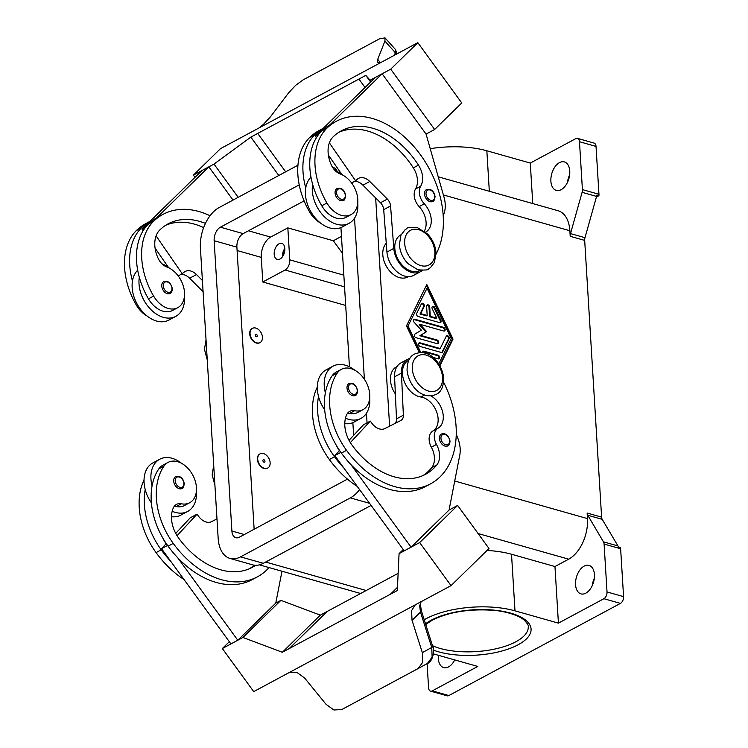 <?xml version="1.0" encoding="UTF-8"?>
<svg xmlns="http://www.w3.org/2000/svg" width="748" height="748" viewBox="0 0 748 748"><rect width="100%" height="100%" fill="white"/><g stroke="black" fill="none" stroke-linecap="round" stroke-linejoin="round"><path stroke-width="1.12" d="M447.8 445.883A6.732 4.647 -118.2 0 1 442.507 444.686A6.732 4.647 -118.2 0 1 439.441 438.487A6.732 4.647 -118.2 0 1 441.432 434.027C445.602 432.868 448.473 435.233 450.034 441.114C449.716 444.097 448.978 445.686 447.8 445.883M430.839 395.879A18.84 13.006 -118.2 0 1 442.751 412.4A18.84 13.006 -118.2 0 1 438.029 428.239A13.455 9.285 61.8 0 0 436.486 444.434A18.84 13.006 -118.2 0 1 436.813 464.966A75.361 52.023 -118.2 0 1 425.584 474.288A75.361 52.023 -118.2 0 1 351.953 445.013A26.919 18.578 -118.2 0 1 346.726 414.635A13.455 9.285 -118.2 0 1 349.755 411.344A13.455 9.285 -118.2 0 1 354.646 410.717A22.879 15.792 61.8 0 0 362.976 409.67A22.879 15.792 61.8 0 0 366.988 406.033A22.879 15.792 61.8 0 0 364.033 378.74A22.879 15.792 61.8 0 0 341.322 369.353A22.879 15.792 61.8 0 0 337.311 373A63.664 43.945 61.8 0 0 346.53 450.324A86.132 59.447 61.8 0 0 430.67 483.778A86.132 59.447 61.8 0 0 443.611 382.284M347.502 413.326A13.455 9.285 -118.2 0 1 349.503 413.485A22.879 15.792 61.8 0 0 357.825 412.429L362.976 409.67M172.18 511.249A29.611 20.439 61.8 0 0 175.35 512.399A29.611 20.439 61.8 0 0 187.701 511.426A29.611 20.439 61.8 0 0 196.397 491.053M181.53 463.311A29.611 20.439 61.8 0 0 172.04 458.272A29.611 20.439 61.8 0 0 159.689 459.253A29.611 20.439 61.8 0 0 152.078 485.845A63.664 43.945 61.8 0 0 168.085 546.152A86.132 59.447 61.8 0 0 177.603 557.625L237.789 640.241L275.76 603.122L281.987 571.229M187.701 511.426L180.838 515.11A29.611 20.439 -118.2 0 1 171.488 516.7M175.696 476.626A6.732 4.647 61.8 0 0 173.704 481.095A6.732 4.647 61.8 0 0 176.771 487.285A6.732 4.647 61.8 0 0 182.063 488.481C182.886 488.781 183.625 487.191 184.298 483.722C183.204 478.019 180.343 475.663 175.696 476.626M432.849 201.427A6.732 4.647 -118.2 0 1 427.557 200.24A6.732 4.647 -118.2 0 1 424.49 194.041A6.732 4.647 -118.2 0 1 426.482 189.571C431.129 188.608 433.99 190.974 435.084 196.668C434.41 200.146 433.672 201.736 432.849 201.427M408.455 276.629L407.866 276.947A20.187 13.932 -118.2 0 1 397.646 276.984A20.187 13.932 -118.2 0 1 384.126 261.342A20.187 13.932 -118.2 0 1 386.267 243.287M320.34 222.923A22.879 15.792 -118.2 0 1 309.756 212.226A63.664 43.945 -118.2 0 1 309.672 137.482A86.132 59.447 -118.2 0 1 319.125 130.517L323.286 128.282M420.236 270.299L419.88 270.496A20.187 13.932 -118.2 0 1 409.652 270.533A20.187 13.932 -118.2 0 1 395.505 252.768A20.187 13.932 -118.2 0 1 400.778 234.928A20.187 13.932 -118.2 0 1 401.134 234.741L400.778 234.928M425.584 232.142A18.84 13.006 61.8 0 0 425.687 232.086A18.84 13.006 61.8 0 0 424.303 203.83A13.455 9.285 -118.2 0 1 420.694 186.177A18.84 13.006 61.8 0 0 418.469 165.121A75.361 52.023 61.8 0 0 341.378 130.788A75.361 52.023 61.8 0 0 333.103 136.884A26.919 18.578 61.8 0 0 331.486 165.327A13.455 9.285 61.8 0 0 340.172 173.938A22.879 15.792 -118.2 0 1 353.524 185.906A22.879 15.792 -118.2 0 1 351.036 214.611A22.879 15.792 -118.2 0 1 326.913 203.007A63.664 43.945 -118.2 0 1 326.829 128.263A86.132 59.447 -118.2 0 1 336.282 121.307A86.132 59.447 -118.2 0 1 419.376 153.331A86.132 59.447 -118.2 0 1 436.075 254.124M351.046 214.611L345.894 217.378A22.879 15.792 -118.2 0 1 321.762 205.775A63.664 43.945 -118.2 0 1 312.617 184.242A29.611 20.439 61.8 0 0 336.722 224.288A29.611 20.439 61.8 0 0 349.073 223.306A29.611 20.439 61.8 0 0 357.759 202.923M184.466 295.993A29.611 20.439 -118.2 0 1 175.78 316.376A29.611 20.439 -118.2 0 1 163.419 317.348A29.611 20.439 -118.2 0 1 139.324 277.312A63.664 43.945 -118.2 0 1 148.385 224.101A86.132 59.447 -118.2 0 1 156.809 217.705L208.832 166.851L201.969 170.535L141.989 229.168L145.542 227.261M175.78 316.376L168.917 320.06A29.611 20.439 61.8 0 1 156.556 321.042A29.611 20.439 61.8 0 1 132.461 280.996A29.611 20.439 -118.2 0 1 137.688 270.243M161.774 286.045A6.732 4.647 -118.2 0 1 163.765 281.575C167.945 280.425 170.806 282.781 172.367 288.672C172.059 291.645 171.311 293.235 170.133 293.431A6.732 4.647 -118.2 0 1 164.841 292.244A6.732 4.647 -118.2 0 1 161.774 286.045M279.06 243.773A8.34 5.021 105.8 0 1 281.8 243.371A8.34 5.021 105.8 0 1 284.782 250.627A8.34 5.021 105.8 0 1 279.986 259.023A8.34 5.021 105.8 0 1 277.246 259.425A8.34 5.021 105.8 0 1 274.264 252.169A8.34 5.021 105.8 0 1 279.06 243.773M257.284 335.749A1.346 0.926 -118.2 0 1 255.218 335.169A1.346 0.926 -118.2 0 1 257.284 335.749M250.047 333.702A8.078 5.573 -118.2 0 1 252.431 328.344A8.078 5.573 -118.2 0 1 258.78 329.774A8.078 5.573 -118.2 0 1 262.454 337.217A8.078 5.573 -118.2 0 1 260.07 342.575A8.078 5.573 -118.2 0 1 253.722 341.135A8.078 5.573 -118.2 0 1 250.047 333.702M259.893 342.659A8.078 5.573 -118.2 0 1 259.724 342.752A8.078 5.573 -118.2 0 1 253.376 341.322A8.078 5.573 -118.2 0 1 249.701 333.889A8.078 5.573 -118.2 0 1 252.085 328.531A8.078 5.573 -118.2 0 1 252.263 328.437M205.448 223.39A75.361 52.023 61.8 0 0 168.085 223.858A75.361 52.023 61.8 0 0 159.81 229.954A26.919 18.578 61.8 0 0 158.183 258.397A13.455 9.285 61.8 0 0 166.869 267.008A22.879 15.792 -118.2 0 1 180.231 278.967A22.879 15.792 -118.2 0 1 177.753 307.68A22.879 15.792 -118.2 0 1 153.621 296.077A63.664 43.945 -118.2 0 1 153.536 221.333A86.132 59.447 -118.2 0 1 162.989 214.367A86.132 59.447 -118.2 0 1 210.038 215.751M343.426 200.371A6.732 4.647 -118.2 0 1 338.133 199.174A6.732 4.647 -118.2 0 1 335.076 192.975A6.732 4.647 -118.2 0 1 337.058 188.515C341.705 187.542 344.576 189.908 345.66 195.602C344.996 199.08 344.248 200.67 343.426 200.371M349.073 223.306L342.21 226.99A29.611 20.439 -118.2 0 1 329.859 227.972A29.611 20.439 -118.2 0 1 305.754 187.926A29.611 20.439 -118.2 0 1 310.99 177.173M342.855 175.163A29.611 20.439 61.8 0 0 335.347 170.806M380.311 62.813L377.74 59.288L377.544 62.495L380.152 62.897M259.145 127.88L263.259 124.551L270.299 116.987L288.653 92.808L295.656 85.309L303.239 79.793L379.573 38.793L385.033 37.877L384.921 41.103L395.355 52.743A5.386 4.432 21.6 0 1 396.29 54.23M195.004 177.351L193.395 175.144L220.52 148.628L255.507 129.834A16.147 2.281 -36.1 0 0 255.835 129.656L382.509 61.626A16.147 2.281 -36.1 0 0 382.836 61.458L417.833 42.664L390.708 69.171L370.12 80.232L365.8 75.38L257.705 133.434L285.661 171.816M385.033 37.877L395.421 49.462L395.355 52.743L394.364 55.268M262.885 460.637A1.346 0.926 61.8 0 0 264.96 461.226A1.346 0.926 61.8 0 0 262.885 460.637M270.131 462.685A8.078 5.573 61.8 0 0 266.447 455.252A8.078 5.573 61.8 0 0 260.098 453.821A8.078 5.573 61.8 0 0 257.714 459.179A8.078 5.573 61.8 0 0 261.398 466.612A8.078 5.573 61.8 0 0 267.747 468.042A8.078 5.573 61.8 0 0 270.131 462.685M267.569 468.136A8.078 5.573 -118.2 0 1 267.401 468.229A8.078 5.573 -118.2 0 1 261.052 466.799A8.078 5.573 -118.2 0 1 257.377 459.356A8.078 5.573 -118.2 0 1 259.762 453.999A8.078 5.573 -118.2 0 1 259.93 453.914M255.657 565.301A75.361 52.023 -118.2 0 1 252.282 567.358A75.361 52.023 -118.2 0 1 178.66 538.083A26.919 18.578 -118.2 0 1 173.433 507.705A13.455 9.285 -118.2 0 1 176.463 504.404A13.455 9.285 -118.2 0 1 181.353 503.787A22.879 15.792 61.8 0 0 189.683 502.74A22.879 15.792 61.8 0 0 193.695 499.103A22.879 15.792 61.8 0 0 190.74 471.81A22.879 15.792 61.8 0 0 168.029 462.423L162.886 465.191A22.879 15.792 61.8 0 0 158.866 468.828A63.664 43.945 61.8 0 0 152.078 485.845M168.029 462.423A22.879 15.792 61.8 0 0 164.018 466.06A63.664 43.945 61.8 0 0 173.227 543.385A86.132 59.447 61.8 0 0 257.387 576.839A86.132 59.447 61.8 0 0 269.037 567.564M347.007 388.025A6.732 4.647 61.8 0 0 350.064 394.224A6.732 4.647 61.8 0 0 355.356 395.411C356.534 395.215 357.282 393.626 357.591 390.652C356.029 384.762 353.168 382.396 348.989 383.556A6.732 4.647 61.8 0 0 347.007 388.025M341.322 369.353L336.179 372.121A22.879 15.792 61.8 0 0 332.159 375.758A63.664 43.945 61.8 0 0 325.371 392.775A29.611 20.439 -118.2 0 1 332.982 366.183L326.119 369.867A29.611 20.439 61.8 0 0 318.508 396.468A63.664 43.945 61.8 0 0 334.515 456.766A86.132 59.447 61.8 0 0 344.033 468.239L404.219 550.855L411.082 547.171L449.052 510.052L457.636 505.442L489.014 548.518L451.044 585.637L419.665 542.562L399.077 553.623L397.31 590.527L289.214 648.572L327.185 611.453L398.132 573.351M324.679 409.782A29.611 20.439 -118.2 0 1 318.508 396.468M369.69 397.983A29.611 20.439 -118.2 0 1 361.004 418.356A29.611 20.439 -118.2 0 1 348.643 419.329A29.611 20.439 -118.2 0 1 345.473 418.179M332.982 366.183A29.611 20.439 -118.2 0 1 345.333 365.211A29.611 20.439 -118.2 0 1 354.823 370.241M421.451 611.079A5.386 0.963 162.4 0 1 421.479 611.135A5.386 0.963 162.4 0 1 420.479 612.098L431.736 647.478L422.321 652.621L422.779 662.232L418.141 668.534L341.752 709.562L333.86 709.983L326.053 704.317L304.623 678.034L296.76 672.284L289.831 672.218M432.709 646.45A5.386 0.963 162.4 0 1 432.737 646.506A5.386 0.963 162.4 0 1 431.736 647.478L432.138 657.118L427.398 663.476L418.197 668.506M415.299 604.833L411.55 610.63L412.055 620.335L420.479 612.098L419.693 606.16L420.769 601.616M451.044 585.637L416.038 604.421A16.147 11.463 -134.3 0 0 415.72 604.608L289.046 672.639A16.147 11.463 -134.3 0 0 288.719 672.807L253.722 691.61L222.343 648.535L242.932 637.474L282.351 652.265L289.214 648.572M570.509 233.6A5.386 3.235 -74.2 0 0 570.247 234.966A5.386 3.235 -74.2 0 0 570.2 236.303L584.684 240.398A5.386 3.235 105.8 0 1 584.721 239.061A5.386 3.235 105.8 0 1 584.992 237.696L570.509 233.6L582.103 192.32L596.577 196.415A5.386 3.235 -74.2 0 0 596.848 195.097L598.914 195.686A5.386 3.235 -74.2 0 0 598.914 195.63A5.386 3.235 -74.2 0 0 598.961 194.293L596.025 146.412A5.386 3.235 -74.2 0 0 594.81 143.466A5.386 3.235 -74.2 0 0 594.062 143.074L577.521 138.389A5.386 3.235 105.8 0 1 578.26 138.791A5.386 3.235 105.8 0 1 579.485 141.727L596.025 146.412M598.961 194.293L582.412 189.609A5.386 3.235 105.8 0 1 582.374 190.946A5.386 3.235 105.8 0 1 582.103 192.32M604.094 544.067L620.634 548.751A5.386 3.235 -74.2 0 0 620.438 547.536A5.386 3.235 -74.2 0 0 620.429 547.499L618.362 546.91A5.386 3.235 -74.2 0 0 617.96 545.947L602.215 519.346A5.386 3.235 105.8 0 1 601.803 518.345A5.386 3.235 105.8 0 1 601.607 517.139L587.133 513.035A5.386 3.235 -74.2 0 0 587.32 514.25A5.386 3.235 -74.2 0 0 587.741 515.25L603.477 541.851A5.386 3.235 105.8 0 1 603.898 542.852A5.386 3.235 105.8 0 1 604.094 544.067L607.021 591.949A5.386 3.235 105.8 0 1 606.226 595.969A5.386 3.235 105.8 0 1 603.888 598.718L558.419 623.131L554.96 566.545L568.686 559.177A32.295 19.439 -74.2 0 0 587.47 518.598L587.133 513.035M532.754 203.559L530.285 163.064L575.754 138.651A5.386 3.235 105.8 0 1 577.521 138.389M448.856 695.547L432.307 690.862A5.386 3.235 105.8 0 1 430.539 691.124L447.089 695.799A5.386 3.235 -74.2 0 0 448.856 695.547L620.438 603.393A5.386 3.235 -74.2 0 0 622.775 600.653A5.386 3.235 -74.2 0 0 623.57 596.633L607.021 591.949M430.539 691.124A5.386 3.235 105.8 0 1 429.791 690.722A5.386 3.235 105.8 0 1 428.576 687.786L427.099 663.635M454.719 659.914A14.801 8.911 105.8 0 1 448.566 666.889A14.801 8.911 105.8 0 1 443.704 667.599A14.801 8.911 105.8 0 1 438.356 655.285M569.649 174.77A14.801 8.911 -74.2 0 0 567.536 182.232M561.15 189.683A14.801 8.911 105.8 0 1 556.288 190.403A14.801 8.911 105.8 0 1 550.995 177.528A14.801 8.911 105.8 0 1 559.495 162.625A14.801 8.911 105.8 0 1 564.357 161.914A14.801 8.911 105.8 0 1 569.649 174.789A14.801 8.911 105.8 0 1 561.15 189.683M594.333 578.251A14.801 8.911 -74.2 0 0 592.22 585.703M585.824 593.164A14.801 8.911 105.8 0 1 580.972 593.884A14.801 8.911 105.8 0 1 575.67 581A14.801 8.911 105.8 0 1 584.169 566.105A14.801 8.911 105.8 0 1 589.031 565.395A14.801 8.911 105.8 0 1 594.323 578.269A14.801 8.911 105.8 0 1 585.824 593.164M596.577 196.415L584.992 237.696M584.684 240.398L601.607 517.139M598.914 195.686L596.408 197.023M620.634 548.751L623.57 596.633M530.285 163.064L486.845 150.778A63.253 25.413 176.5 0 0 430.222 148.674M582.412 189.609L579.485 141.727M570.2 236.303L569.864 230.749A32.295 19.439 -74.2 0 0 558.073 210.73L438.225 176.809M419.291 352.607L406.482 325.932L426.809 284.549L453.017 339.106L439.908 365.791M487.023 550.463A63.253 25.413 -3.5 0 1 511.52 554.249L554.96 566.545M558.419 623.131L514.989 610.836A63.253 25.413 176.5 0 0 424.228 619.765M433.494 653.902A63.253 25.413 176.5 0 0 434.345 654.145L477.776 666.44L432.307 690.862M342.509 253.348L333.337 240.753L341.471 236.387M420.451 604.954A5.386 2.197 179.4 0 1 420.451 605.01A5.386 2.197 179.4 0 1 419.693 606.16M422.321 652.621L412.055 620.335M397.459 587.348L390.447 594.202L397.459 587.348M151.377 502.852A29.611 20.439 -118.2 0 1 145.215 489.529A63.664 43.945 61.8 0 0 161.222 549.836A86.132 59.447 61.8 0 0 170.74 561.309L230.926 643.925L237.789 640.241M229.318 641.719L222.343 648.535M327.166 611.471L320.322 615.146L280.911 600.354L242.932 637.474M280.911 600.354L275.76 603.122M320.322 615.146L282.351 652.265M403.256 549.537L399.077 553.623M457.636 505.442L419.665 542.562M411.082 547.171L350.896 464.555A86.132 59.447 61.8 0 0 425.528 486.546L430.67 483.778M344.033 468.239L334.833 455.607L340.864 452.372M456.261 434.27L457.748 438.029A26.919 18.578 -118.2 0 1 459.768 455.177L449.062 510.052M344.781 423.63A29.611 20.439 61.8 0 0 354.141 422.04L361.004 418.356M317.32 387.034A63.664 43.945 61.8 0 0 329.372 459.534A86.132 59.447 61.8 0 0 357.32 486.471M397.029 366.529L396.44 366.847A20.187 13.932 61.8 0 0 395.355 393.925M177.603 557.625A86.132 59.447 61.8 0 0 252.235 579.606L257.377 576.848M216.976 518.906L211.609 521.627A13.455 9.285 -118.2 0 1 198.594 516.326L197.033 514.175L177.042 535.69M254.189 565.179A75.361 52.023 -118.2 0 1 249.654 568.639M167.571 545.432L161.54 548.677L166.271 543.572M170.74 561.309L161.54 548.677M197.033 514.175L190.17 517.859L175.733 533.399M174.209 506.396A13.455 9.285 -118.2 0 1 176.21 506.555A22.879 15.792 61.8 0 0 184.532 505.498L189.683 502.74M166.103 543.768A26.919 18.578 -118.2 0 1 162.877 538.149M144.027 480.104A63.664 43.945 61.8 0 0 156.07 552.604A86.132 59.447 61.8 0 0 184.017 579.541M377.74 59.288L384.921 41.103M193.395 175.144L213.984 164.083L250.842 137.118L257.705 133.434M358.937 79.073L365.052 87.46L358.937 79.073M417.833 42.664L461.759 102.962L434.635 129.479L390.708 69.171M278.808 175.5L250.842 137.118M238.191 197.313L213.984 164.083M233.039 200.071L208.832 166.851M156.809 217.705A86.132 59.447 -118.2 0 1 157.837 217.135L162.989 214.367M443.218 215.929L444.022 213.657A26.919 18.578 61.8 0 0 443.985 197.061L426.07 134.079L434.635 129.479M370.625 82L365.8 75.38M371.083 81.56L370.12 80.232M426.061 134.079L382.135 73.781L375.272 77.465L315.291 136.099L318.835 134.191M382.135 73.781L330.111 124.636A86.132 59.447 -118.2 0 1 331.14 124.065L336.282 121.307M316.395 137.697L315.291 136.099M305.754 187.926A63.664 43.945 -118.2 0 1 314.815 134.715A86.132 59.447 -118.2 0 1 323.248 128.329M181.427 274.366A13.455 9.285 -118.2 0 1 189.627 278.247L203.082 291.72M155.06 248.065L168.403 267.354M143.102 230.767L141.989 229.168M202.39 280.472L196.49 274.563A13.455 9.285 61.8 0 0 185.167 271.468A13.455 9.285 61.8 0 0 183.69 272.553L178.295 276.049M182.334 273.88L156.07 235.91M203.652 227.616A75.361 52.023 61.8 0 0 165.56 225.344M132.461 280.996A63.664 43.945 -118.2 0 1 141.522 227.785A86.132 59.447 -118.2 0 1 149.946 221.389M177.753 307.68L172.601 310.448A22.879 15.792 -118.2 0 1 148.469 298.845A63.664 43.945 -118.2 0 1 139.324 277.312M147.047 315.993A22.879 15.792 -118.2 0 1 136.463 305.287A63.664 43.945 -118.2 0 1 136.379 230.552A86.132 59.447 -118.2 0 1 145.832 223.587L149.993 221.352M284.829 248.42A8.34 5.021 -74.2 0 0 282.482 256.714M284.782 250.589A6.62 3.983 -74.2 0 0 283.576 254.844M345.698 305.446L262.782 281.987L285.091 270.009A8.078 4.862 -74.2 0 0 289.785 259.855L287.83 227.878L333.337 240.753M262.782 281.987L261.286 257.377A16.147 9.715 105.8 0 1 270.673 237.088L287.83 227.878M439.693 322.64L418.216 316.563A2.02 1.393 -118.2 0 1 416.711 313.421L421.395 303.866A2.02 1.393 -118.2 0 1 421.844 303.389A2.02 1.393 -118.2 0 1 423.779 304.118A2.02 1.393 -118.2 0 1 424.2 306.474L420.685 313.636L427.183 315.478L426.612 306.25A2.02 1.393 -118.2 0 1 427.211 304.913A2.02 1.393 -118.2 0 1 428.8 305.268A2.02 1.393 -118.2 0 1 429.717 307.129L430.278 316.357L436.785 318.19L432.241 308.746A2.02 1.393 -118.2 0 1 432.578 306.428A2.02 1.393 -118.2 0 1 434.822 307.662L440.871 320.256A2.02 1.393 -118.2 0 1 440.535 322.575A2.02 1.393 -118.2 0 1 439.693 322.64M440.151 322.687A2.02 1.393 61.8 0 0 440.179 320.621L434.13 308.036A2.02 1.393 61.8 0 0 432.269 306.68M436.785 318.19L436.093 318.564L429.595 316.722L429.034 307.493A2.02 1.393 61.8 0 0 426.902 305.165M430.278 316.357L429.595 316.722M427.183 315.478L426.491 315.843L419.993 314.001L423.518 306.839A2.02 1.393 61.8 0 0 423.256 304.726A2.02 1.393 61.8 0 0 421.535 303.641M420.685 313.636L419.993 314.001M422.592 352.635A2.02 1.393 -118.2 0 1 423.19 351.279A2.02 1.393 -118.2 0 1 424.032 351.214L437.991 355.16A2.02 1.393 -118.2 0 1 439.553 356.889A2.02 1.393 -118.2 0 1 439.057 358.788A2.02 1.393 -118.2 0 1 438.216 358.853L432.942 357.357M438.674 358.9A2.02 1.393 61.8 0 0 438.777 356.992A2.02 1.393 61.8 0 0 437.3 355.534L423.349 351.579A2.02 1.393 61.8 0 0 422.882 351.532M438.777 363.93L451.222 338.601L427.033 288.242L407.585 326.811L419.946 352.551M427.033 288.242L407.585 326.811M408.268 326.446L420.797 352.532M439.637 365.314L452.325 339.48L426.379 285.437M453.017 339.106L452.325 339.48M441.339 352.486L420.226 346.511A2.02 1.393 -118.2 0 1 418.665 344.781A2.02 1.393 -118.2 0 1 419.161 342.883A2.02 1.393 -118.2 0 1 420.002 342.818L440.217 348.54L446.238 336.282A2.02 1.393 -118.2 0 1 446.687 335.805A2.02 1.393 -118.2 0 1 448.622 336.544A2.02 1.393 -118.2 0 1 449.043 338.891L442.629 351.943A2.02 1.393 -118.2 0 1 442.18 352.42A2.02 1.393 -118.2 0 1 441.339 352.486M441.806 352.532A2.02 1.393 61.8 0 0 441.946 352.308L448.361 339.255A2.02 1.393 61.8 0 0 448.099 337.142A2.02 1.393 61.8 0 0 446.378 336.067M440.217 348.54L439.534 348.905L419.319 343.182A2.02 1.393 61.8 0 0 418.852 343.136M425.958 332.009L419.189 324.66L419.88 324.286L426.641 331.644L419.871 335.73L436.374 340.396A2.02 1.393 61.8 0 1 437.851 341.864A2.02 1.393 61.8 0 1 437.748 343.771M426.641 331.644L420.554 335.356L437.066 340.031A2.02 1.393 -118.2 0 1 438.627 341.761A2.02 1.393 -118.2 0 1 438.132 343.659A2.02 1.393 -118.2 0 1 437.29 343.725L415.991 337.694A2.02 1.393 -118.2 0 1 414.439 336.002A2.02 1.393 -118.2 0 1 414.878 334.094L421.358 330.149L414.158 322.323A2.02 1.393 -118.2 0 1 414.027 319.312A2.02 1.393 -118.2 0 1 414.869 319.246L443.499 327.344A2.02 1.393 -118.2 0 1 445.06 329.073A2.02 1.393 -118.2 0 1 444.564 330.971A2.02 1.393 -118.2 0 1 443.723 331.037L419.88 324.286M444.181 331.084A2.02 1.393 61.8 0 0 444.284 329.176A2.02 1.393 61.8 0 0 442.816 327.718L414.177 319.611A2.02 1.393 61.8 0 0 413.719 319.564M420.554 335.356L419.871 335.73M375.655 197.921L389.615 426.173M371.111 505.414L263.315 563.3A32.295 19.439 105.8 0 1 252.712 564.862L229.963 558.419A32.295 19.439 105.8 0 1 218.173 538.401L200.417 248.093A32.295 19.439 105.8 0 1 219.201 207.514L297.938 165.224M304.118 200.885L243.156 233.628A10.762 6.48 -74.2 0 0 236.892 247.158L254.142 529.247M347.446 479.131L239.36 537.186A10.762 6.48 105.8 0 1 235.826 537.7A10.762 6.48 105.8 0 1 231.899 531.024L214.143 240.716A10.762 6.48 105.8 0 1 220.398 227.196L299.219 184.868M332.71 167.552A10.762 6.48 105.8 0 1 333.748 167.702A10.762 6.48 105.8 0 1 337.18 171.591M340.929 227.598L349.447 366.801M352.86 422.648L353.636 435.364M352.355 182.568L352.458 184.195M354.533 218.201L364.388 379.255M366.464 413.242L367.053 422.863M359.582 489.585A32.295 19.439 105.8 0 1 350.373 497.888L240.566 556.867A32.295 19.439 105.8 0 1 229.963 558.419M162.054 263.876A29.611 20.439 -118.2 0 1 169.562 268.223M312.617 184.242A63.664 43.945 -118.2 0 1 321.677 131.031A86.132 59.447 -118.2 0 1 330.111 124.636M424.303 231.132A18.84 13.006 61.8 0 0 419.151 206.598A13.455 9.285 -118.2 0 1 415.542 188.945A18.84 13.006 61.8 0 0 413.326 167.879A75.361 52.023 61.8 0 0 338.863 132.274M329.363 142.84L355.627 180.81L356.983 179.492A13.455 9.285 -118.2 0 1 358.46 178.398A13.455 9.285 -118.2 0 1 369.793 181.493L387.352 199.08A8.078 5.573 -118.2 0 1 390.568 205.952L393.803 248.392A21.533 14.867 61.8 0 0 403.724 267.98A21.533 14.867 61.8 0 0 420.516 271.683A21.533 14.867 61.8 0 0 422.33 270.439M420.516 271.683L413.653 275.367A21.533 14.867 -118.2 0 1 396.861 271.664A21.533 14.867 -118.2 0 1 386.94 252.076L383.705 209.646A8.078 5.573 61.8 0 0 380.489 202.764L362.93 185.177A13.455 9.285 61.8 0 0 354.72 181.297M351.597 182.98L355.627 180.81M341.696 174.284L328.353 154.995M145.215 489.529A29.611 20.439 -118.2 0 1 152.826 462.937L159.689 459.253M325.371 392.775A63.664 43.945 61.8 0 0 341.378 453.082A86.132 59.447 61.8 0 0 350.896 464.555M408.81 360.199L408.445 360.396A20.187 13.932 61.8 0 0 403.827 380.423A20.187 13.932 61.8 0 0 420.909 397.02A18.84 13.006 -118.2 0 1 436.767 412.242A18.84 13.006 -118.2 0 1 432.877 431.007A13.455 9.285 61.8 0 0 431.344 447.201A18.84 13.006 -118.2 0 1 431.661 467.724A75.361 52.023 -118.2 0 1 422.947 475.569M334.833 455.607L339.396 450.698A26.919 18.578 -118.2 0 1 336.17 445.079M350.335 442.62L370.325 421.105L363.463 424.789L349.026 440.329M370.325 421.105L371.896 423.256A13.455 9.285 61.8 0 0 384.902 428.557L400.891 420.47A8.078 5.573 61.8 0 0 400.975 420.423A8.078 5.573 61.8 0 0 403.368 415.205L401.433 373.14A21.533 14.867 -118.2 0 1 407.81 359.208L400.947 362.902A21.533 14.867 61.8 0 0 394.57 376.824L396.505 418.889A8.078 5.573 -118.2 0 1 395.019 423.443M407.81 359.208A21.533 14.867 -118.2 0 1 409.848 358.386M404.668 243.371A19.644 13.567 -118.2 0 1 418.665 229.683A19.644 13.567 -118.2 0 1 434.859 251.917A19.644 13.567 -118.2 0 1 420.862 265.605A19.644 13.567 -118.2 0 1 404.668 243.371M440.955 438.356A5.657 3.899 61.8 0 0 445.621 444.751A5.657 3.899 61.8 0 0 449.642 440.815A5.657 3.899 61.8 0 0 444.985 434.42A5.657 3.899 61.8 0 0 440.955 438.356M354.646 410.717L349.503 413.485M412.335 368.839A19.644 13.567 61.8 0 0 428.539 391.073A19.644 13.567 61.8 0 0 442.536 377.385A19.644 13.567 61.8 0 0 426.341 355.15A19.644 13.567 61.8 0 0 412.335 368.839M183.905 483.414A5.657 3.899 61.8 0 0 179.249 477.018A5.657 3.899 61.8 0 0 175.219 480.955A5.657 3.899 61.8 0 0 179.885 487.35A5.657 3.899 61.8 0 0 183.905 483.414M434.691 196.369A5.657 3.899 -118.2 0 1 430.67 200.305A5.657 3.899 -118.2 0 1 426.005 193.91A5.657 3.899 -118.2 0 1 430.035 189.964A5.657 3.899 -118.2 0 1 434.691 196.369M310.794 211.665L309.756 212.226M326.913 203.007L321.762 205.775M163.288 285.914A5.657 3.899 -118.2 0 1 167.318 281.968A5.657 3.899 -118.2 0 1 171.975 288.373A5.657 3.899 -118.2 0 1 167.954 292.309A5.657 3.899 -118.2 0 1 163.288 285.914M345.277 195.303A5.657 3.899 -118.2 0 1 341.247 199.239A5.657 3.899 -118.2 0 1 336.591 192.844A5.657 3.899 -118.2 0 1 340.611 188.907A5.657 3.899 -118.2 0 1 345.277 195.303M158.866 468.828L164.018 466.06M348.512 387.885A5.657 3.899 61.8 0 0 353.178 394.28A5.657 3.899 61.8 0 0 357.207 390.344A5.657 3.899 61.8 0 0 352.542 383.948A5.657 3.899 61.8 0 0 348.512 387.885M425.743 624.533L432.353 620.111C448.707 612.06 468.725 608.769 492.39 610.246C502.086 610.798 517.279 614.258 524.002 619.924C527.349 623.327 528.771 625.599 528.247 626.749A53.828 21.627 -3.5 0 1 515.877 641.737A53.828 21.627 -3.5 0 1 432.475 645.683M433.503 650.162A56.521 22.711 176.5 0 0 518.102 644.785A56.521 22.711 176.5 0 0 510.697 613.145A56.521 22.711 176.5 0 0 431.231 620.195A56.521 22.711 176.5 0 0 425.519 623.832M587.741 515.25L602.215 519.346M617.96 545.947L603.477 541.851M603.888 598.718L620.438 603.393M443.386 194.948L569.864 230.749M454.728 481.02L587.47 518.598M514.989 610.836L511.52 554.249M486.845 150.778L489.323 191.273M478.094 533.539L568.686 559.177M366.183 590.509L265.652 562.047M176.21 506.555L181.353 503.787M168.085 546.152L173.227 543.385M156.07 552.604L161.222 549.836M196.49 274.563L189.627 278.247M148.469 298.845L153.621 296.077M148.385 224.101L153.536 221.333M136.463 305.287L137.501 304.726M136.379 230.552L141.522 227.785M285.091 270.009L344.557 286.839M270.673 237.088L248.429 230.795M289.785 259.855L343.837 275.161M261.286 257.377L237.097 250.533M440.871 320.256L440.179 320.621M434.822 307.662L434.13 308.036M429.717 307.129L429.034 307.493M424.2 306.474L423.518 306.839M424.032 351.214L423.349 351.579M437.991 355.16L437.3 355.534M442.629 351.943L441.946 352.308M449.043 338.891L448.361 339.255M420.002 342.818L419.319 343.182M443.499 327.344L442.816 327.718M414.869 319.246L414.177 319.611M437.066 340.031L436.374 340.396M243.156 233.628L220.398 227.196M236.892 247.158L214.143 240.716M336.488 169.992L333.954 169.282M244.287 534.54L231.899 531.024M369.596 503.329L350.373 497.888M263.315 563.3L240.566 556.867M326.829 128.263L321.677 131.031M418.469 165.121L413.326 167.879M420.694 186.177L415.542 188.945M424.303 203.83L419.151 206.598M314.815 134.715L309.672 137.482M386.94 252.076L393.803 248.392M383.705 209.646L390.568 205.952M380.489 202.764L387.352 199.08M362.93 185.177L369.793 181.493M346.53 450.324L341.378 453.082M337.311 373L332.159 375.758M436.813 464.966L431.661 467.724M436.486 444.434L431.344 447.201M438.029 428.239L432.877 431.007M424.677 395L420.909 397.02M334.515 456.766L329.372 459.534M394.57 376.824L401.433 373.14M396.505 418.889L403.368 415.205M414.551 354.066C409.698 356.31 407.202 361.667 407.052 370.148C408.361 384.341 420.881 400.685 436.206 394.374C441.058 392.13 443.555 386.772 443.704 378.292C442.395 364.098 429.876 347.755 414.551 354.066M406.884 228.589C406.744 227.495 410.287 227.196 417.515 227.691L427.379 233.825C432.55 239.304 435.439 245.634 436.028 252.824L434.457 262.37L430.437 267.644L428.529 268.906C428.669 270 425.116 270.299 417.889 269.804L408.025 263.67C402.854 258.2 399.974 251.861 399.385 244.671L400.956 235.124L404.967 229.851L406.884 228.589M214.928 485.368L212.142 474.821L213.694 465.312M206.027 339.835L204.466 349.353L207.252 359.891M421.04 601.738L420.451 605.01L421.479 611.135L432.737 646.506C434.925 648.441 433.251 661.709 427.398 663.476L418.141 668.534M397.038 53.828L395.44 49.48M360.63 593.491L259.434 564.852"/></g></svg>
